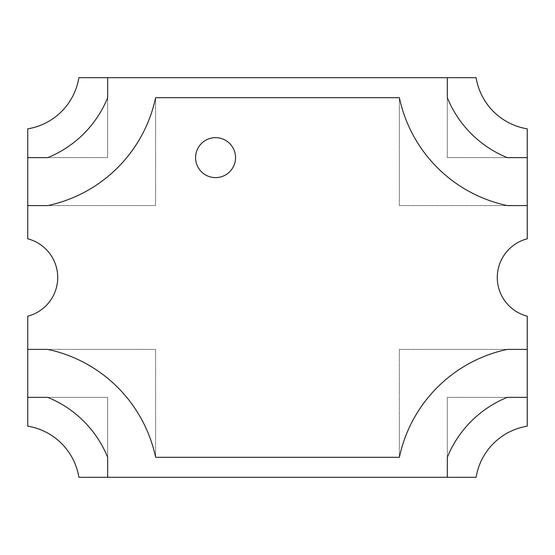 <?xml version="1.0" encoding="UTF-8"?>
<svg xmlns="http://www.w3.org/2000/svg" width="555" height="555" viewBox="0 0 555 555"><rect width="100%" height="100%" fill="white"/><g stroke="black" fill="none" stroke-linecap="round" stroke-linejoin="round"><path stroke-width="0.42" stroke-dasharray="2.77 2.08" d="M195.582 157.641A19.98 19.98 0 0 0 215.562 177.621A19.98 19.98 0 0 0 235.542 157.641A19.98 19.98 0 0 0 215.562 137.661A19.98 19.98 0 0 0 195.582 157.641A19.98 19.98 0 0 0 215.562 177.621A19.98 19.98 0 0 0 235.542 157.641A19.98 19.98 0 0 0 215.562 137.661A19.98 19.98 0 0 0 195.582 157.641A19.98 19.98 0 0 0 215.562 177.621A19.98 19.98 0 0 0 235.542 157.641A19.98 19.98 0 0 0 215.562 137.661A19.98 19.98 0 0 0 195.582 157.641M497.28 277.5A39.96 39.96 0 0 1 527.25 238.81L527.25 128.836A61.938 61.938 0 0 1 476.114 77.7L78.886 77.7A61.938 61.938 0 0 1 27.75 128.836L27.75 238.81A39.96 39.96 0 0 1 27.75 316.19L27.75 426.164A61.938 61.938 0 0 1 78.886 477.3L476.114 477.3A61.938 61.938 0 0 1 527.25 426.164L527.25 316.19A39.96 39.96 0 0 1 497.28 277.5M27.75 397.359L107.67 397.359L107.67 457.299A109.099 109.099 0 0 0 47.73 397.359L107.67 397.359L107.67 477.3M447.33 477.3L447.33 397.359L507.27 397.359A109.099 109.099 0 0 0 447.33 457.299L447.33 397.359L527.25 397.359M527.25 349.393L399.378 349.407L399.378 457.299A140.054 140.054 0 0 1 507.277 349.393L399.378 349.407L399.378 457.299L155.622 457.299L155.622 349.407L47.723 349.393A140.054 140.054 0 0 1 155.622 457.299L155.622 349.407L27.75 349.393M27.75 205.593L155.622 205.593L155.622 97.701A140.033 140.033 0 0 1 47.73 205.593L155.622 205.593L155.622 97.701L399.378 97.701L399.378 205.593L507.27 205.593A140.033 140.033 0 0 1 399.378 97.701L399.378 205.593L527.25 205.607M107.67 77.7L107.67 157.641L47.73 157.641A109.099 109.099 0 0 0 107.67 97.701L107.67 157.641L27.75 157.641M527.25 157.641L447.33 157.641L447.33 97.701A109.099 109.099 0 0 0 507.27 157.641L447.33 157.641L447.33 77.7M155.622 97.701L399.378 97.701L155.622 97.701M399.378 457.299L155.622 457.299L399.378 457.299"/><path stroke-width="0.83" d="M195.582 157.641A19.98 19.98 0 0 0 215.562 177.621A19.98 19.98 0 0 0 235.542 157.641A19.98 19.98 0 0 0 215.562 137.661A19.98 19.98 0 0 0 195.582 157.641M527.25 238.81A39.96 39.96 0 0 0 527.25 316.19L527.25 426.164A61.938 61.938 0 0 0 476.114 477.3L78.886 477.3A61.938 61.938 0 0 0 27.75 426.164L27.75 316.19A39.96 39.96 0 0 0 27.75 238.81L27.75 128.836A61.938 61.938 0 0 0 78.886 77.7L476.114 77.7A61.938 61.938 0 0 0 527.25 128.836L527.25 238.81M527.25 397.359L507.27 397.359A109.099 109.099 0 0 0 447.33 457.299L447.33 477.3M107.67 477.3L107.67 457.299A109.099 109.099 0 0 0 47.73 397.359L27.75 397.359M527.25 349.393L507.277 349.393A140.054 140.054 0 0 0 399.378 457.299L155.622 457.299A140.054 140.054 0 0 0 47.723 349.393L27.75 349.393M527.25 205.607L507.27 205.593A140.033 140.033 0 0 1 399.378 97.701L155.622 97.701A140.033 140.033 0 0 1 47.73 205.593L27.75 205.593M27.75 157.641L47.73 157.641A109.099 109.099 0 0 0 107.67 97.701L107.67 77.7M447.33 77.7L447.33 97.701A109.099 109.099 0 0 0 507.27 157.641L527.25 157.641"/></g></svg>
